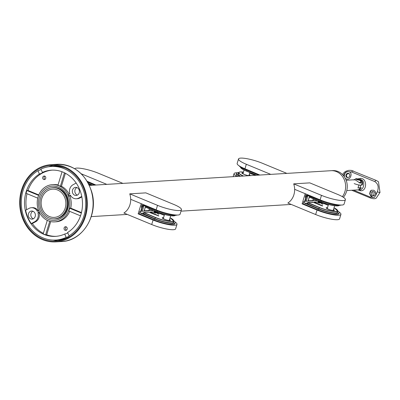 <?xml version="1.0" encoding="UTF-8"?>
<svg xmlns="http://www.w3.org/2000/svg" width="400" height="400" viewBox="0 0 400 400"><rect width="100%" height="100%" fill="white"/><g stroke="black" fill="none" stroke-linecap="round" stroke-linejoin="round"><path stroke-width="0.6" d="M87.19 181.315L95.905 185.03M122.91 183.385L98.49 173.28A16.585 3.16 16.9 0 0 76.735 168.1A16.585 3.16 16.9 0 0 74.695 168.72M81.235 173.775A16.585 3.16 16.9 0 0 82.38 174.26L106.8 184.365M87.7 182.19L94.74 185.1M244.54 174.53A3.13 0.595 -163.1 0 1 244.49 174.51A3.13 0.595 -163.1 0 1 243.015 173.51L244.07 170.035M249.86 172.525L249.01 175.33A3.13 0.595 -163.1 0 1 247.17 175.335M239.845 176.255A14.37 2.74 -163.1 0 1 236.49 173.24A14.37 2.74 -163.1 0 1 238.365 172.505A14.37 2.74 -163.1 0 1 238.79 172.49M237.95 176.37A14.37 2.74 -163.1 0 1 236.175 174.275L236.49 173.24M237 172.765A16.585 3.16 16.9 0 0 236.225 172.785A16.585 3.16 16.9 0 0 234.06 173.635A16.585 3.16 16.9 0 0 236.74 176.445M286.86 173.39L262.44 163.29A16.585 3.16 16.9 0 0 240.685 158.11A16.585 3.16 16.9 0 0 238.52 158.96A16.585 3.16 16.9 0 0 246.33 164.27L244.965 168.77L259.855 175.035M238.555 173.17A12.9 2.455 16.9 0 0 237.9 173.665A12.9 2.455 16.9 0 0 240.605 176.21M244.965 168.77A16.585 3.16 -163.1 0 1 237.15 163.46L238.52 158.96M246.33 164.27L270.75 174.375M239.115 165.815A14.37 2.74 16.9 0 0 245.725 169.745L258.69 175.11M334.64 205.75L333.29 210.2A3.13 0.595 -163.1 0 1 331.45 210.2M328.82 209.4A3.13 0.595 -163.1 0 1 328.77 209.38A3.13 0.595 -163.1 0 1 327.295 208.38L328.48 204.475M315.65 214.535L317.02 210.035A16.585 3.16 16.9 0 0 338.775 215.215A16.585 3.16 16.9 0 0 340.94 214.365L339.57 218.865A16.585 3.16 -163.1 0 1 337.405 219.715A16.585 3.16 -163.1 0 1 315.65 214.535L287.85 203.035A15.625 13.65 -93.5 0 0 293.9 194.745A15.625 13.65 -93.5 0 0 294.645 189.325A15.625 13.65 -93.5 0 0 293.68 183.86L309.785 182.875L337.585 194.375A16.585 3.16 16.9 0 1 345.4 199.69A16.585 3.16 16.9 0 1 343.235 200.535A16.585 3.16 16.9 0 1 321.475 195.36L293.68 183.86M337.66 210.79A14.37 2.74 -163.1 0 1 339.14 212.685A14.37 2.74 -163.1 0 1 337.26 213.42A14.37 2.74 -163.1 0 1 318.405 208.93L304.705 203.265L303.91 201.375L304.625 201.33L305.98 197.14L305.335 196.795M339.14 212.685L338.825 213.725A14.37 2.74 -163.1 0 1 336.945 214.46A14.37 2.74 -163.1 0 1 318.09 209.97L303.17 203.8L302.1 203.865L305.19 193.685L294.645 189.325L320.11 199.86L321.475 195.36M307.21 203.69L319.125 208.89A12.9 2.455 16.9 0 0 336.045 212.915A12.9 2.455 16.9 0 0 337.73 212.255A12.9 2.455 16.9 0 0 337.465 211.48M340.94 214.365A16.585 3.16 16.9 0 0 338.98 212.005M304.825 200.94L304.98 201.31L316.795 200.59L316.605 200.135M315.715 200.37L316.78 200.59M304.865 201.035L305.265 201.01L306.675 196.365L307.495 195.925L305.53 196.045L306.125 194.075M308.2 200.83L312.785 200.55L313.32 198.78M317.02 210.035L302.1 203.865M305.885 197.175L305.205 197.22L305.565 196.04M318.43 201.845L317.94 200.69M317.585 200.54L316.68 200.165M304.75 200.92L304.625 201.33M304.705 203.265L307.39 203.1M318.77 201.03L318.525 201.84M303.91 201.375L303.17 203.8M305.53 196.045L307.165 195.165L320.87 200.83A14.37 2.74 16.9 0 0 339.725 205.32A14.37 2.74 16.9 0 0 341.09 205.06M345.4 199.69L344.03 204.19A16.585 3.16 -163.1 0 1 341.865 205.035A16.585 3.16 -163.1 0 1 320.11 199.86M306.675 196.365L307.855 195.9L306.235 201.235M308.81 195.845L307.855 195.9M322.69 204.11L322.33 204.125L322.69 204.11M322.735 203.97L322.375 203.985L322.735 203.97M321.905 203.765L321.465 203.785L321.905 203.765M321.95 203.625L321.51 203.645L321.95 203.625M319.68 202.99L317.92 202.54C319.34 203.08 319.445 203.075 318.245 202.52L318.375 202.51C319.79 203.05 319.9 203.045 318.695 202.49L320.125 203.02L319.425 203.05M318.355 202.565L318.375 202.51C319.79 203.05 319.9 203.045 318.695 202.49M317.905 202.59L317.92 202.54C319.34 203.08 319.445 203.075 318.245 202.52M320.905 202.915L319.145 202.465C320.565 203.005 320.67 203 319.47 202.445L319.6 202.435C321.015 202.975 321.125 202.97 319.92 202.415L321.345 202.945L320.65 202.975M319.58 202.49L319.6 202.435C321.015 202.975 321.125 202.97 319.92 202.415M319.13 202.515L319.145 202.465C320.565 203.005 320.67 203 319.47 202.445M322.03 203.865L322.04 203.835C320.985 203.345 321.085 203.34 322.335 203.82C323.23 204.23 323.13 204.235 322.04 203.835C320.985 203.345 321.085 203.34 322.335 203.82C323.23 204.23 323.13 204.235 322.04 203.835L322.03 203.85M170.69 215.745L169.34 220.19A3.13 0.595 -163.1 0 1 167.505 220.195M164.87 219.395A3.13 0.595 -163.1 0 1 164.82 219.375A3.13 0.595 -163.1 0 1 163.345 218.37L164.53 214.465M151.7 224.53L153.07 220.03A16.585 3.16 16.9 0 0 174.825 225.205A16.585 3.16 16.9 0 0 176.99 224.36L175.62 228.86A16.585 3.16 -163.1 0 1 173.455 229.705A16.585 3.16 -163.1 0 1 151.7 224.53L123.9 213.025A15.625 13.65 -93.5 0 0 129.95 204.735A15.625 13.65 -93.5 0 0 130.695 199.315A15.625 13.65 -93.5 0 0 129.73 193.85L145.835 192.87L173.635 204.37A16.585 3.16 16.9 0 1 181.45 209.68A16.585 3.16 16.9 0 1 179.285 210.53A16.585 3.16 16.9 0 1 157.525 205.35L129.73 193.85M173.71 220.785A14.37 2.74 -163.1 0 1 175.19 222.675A14.37 2.74 -163.1 0 1 173.315 223.41A14.37 2.74 -163.1 0 1 154.46 218.925L140.755 213.255L139.96 211.365L140.675 211.325L142.035 207.13L141.385 206.79M175.19 222.675L174.875 223.715A14.37 2.74 -163.1 0 1 172.995 224.45A14.37 2.74 -163.1 0 1 154.14 219.96L139.225 213.79L138.15 213.855L141.24 203.68L130.695 199.315L156.16 209.85L157.525 205.35M143.26 213.68L155.175 218.88A12.9 2.455 16.9 0 0 172.095 222.905A12.9 2.455 16.9 0 0 173.78 222.25A12.9 2.455 16.9 0 0 173.515 221.475M176.99 224.36A16.585 3.16 16.9 0 0 175.03 222M140.88 210.935L141.035 211.3L152.845 210.58L152.655 210.13M151.765 210.365L152.83 210.58M140.915 211.025L141.315 211L142.73 206.355L143.545 205.915L141.58 206.035L142.175 204.065M144.25 210.825L148.835 210.545L149.375 208.77M153.07 220.03L138.15 213.855M141.935 207.17L141.255 207.21L141.615 206.035M154.48 211.84L153.99 210.68M153.635 210.535L152.73 210.16M140.8 210.915L140.675 211.325M140.755 213.255L143.44 213.09M154.82 211.025L154.575 211.835M139.96 211.365L139.225 213.79M141.58 206.035L143.215 205.155L156.92 210.825A14.37 2.74 16.9 0 0 175.775 215.31A14.37 2.74 16.9 0 0 177.14 215.05M181.45 209.68L180.08 214.18A16.585 3.16 -163.1 0 1 177.915 215.03A16.585 3.16 -163.1 0 1 156.16 209.85M142.73 206.355L143.905 205.895L142.285 211.225M144.86 205.835L143.905 205.895M158.745 214.1L158.38 214.115L158.745 214.1M158.785 213.965L158.425 213.975L158.785 213.965M157.96 213.755L157.515 213.775L157.96 213.755M158 213.62L157.56 213.64L158 213.62M155.84 213.045L153.975 212.53C155.39 213.07 155.5 213.065 154.295 212.51L154.425 212.5C155.845 213.045 155.95 213.04 154.745 212.485L156.175 213.01L155.48 213.045M154.41 212.555L154.425 212.5C155.845 213.045 155.95 213.04 154.745 212.485M153.955 212.585L153.975 212.53C155.39 213.07 155.5 213.065 154.295 212.51M157.065 212.97L155.195 212.455C156.615 212.995 156.72 212.99 155.52 212.435L155.65 212.43C157.065 212.97 157.175 212.965 155.97 212.41L157.395 212.935L156.7 212.97M155.63 212.48L155.65 212.43C157.065 212.97 157.175 212.965 155.97 212.41M155.18 212.51L155.195 212.455C156.615 212.995 156.72 212.99 155.52 212.435M158.09 213.83C157.035 213.34 157.135 213.33 158.385 213.81C159.28 214.225 159.18 214.23 158.09 213.83C157.035 213.34 157.135 213.33 158.385 213.81C159.28 214.225 159.18 214.23 158.09 213.83L158.09 213.83M373.525 191.67A2.21 1.8 -112.8 0 0 372.275 191.65A2.21 1.8 -112.8 0 0 371.28 193.655A2.21 1.8 -112.8 0 0 372.735 195.705A2.21 1.8 -112.8 0 0 373.985 195.725A2.21 1.8 -112.8 0 0 374.985 193.72A2.21 1.8 -112.8 0 0 373.525 191.67M374.305 195.545L373.425 195.415L372.595 191.555M371.5 190.18A3.87 3.155 -112.8 0 0 369.9 193.72A3.87 3.155 -112.8 0 0 372.44 197.22A3.87 3.155 -112.8 0 0 374.52 197.3M353.52 190.15L370.145 197.03L372.74 197.425L369.53 193.79L371.355 190.235L373.63 190.235C375.405 191.235 376.18 192.83 375.96 195.03L377.305 191.785C378.995 187.205 378.17 183.81 374.83 181.605L351.69 172.035L349.195 171.805C353.215 173.21 350.055 180.795 346.215 178.95L345.335 178.405M344.145 176.455L344.27 174.13C345.25 172.175 346.74 171.35 348.74 171.66L349.195 171.805M349.215 171.815A3.87 3.46 -68.2 0 0 345.41 172.87A3.87 3.46 -68.2 0 0 344.525 177.01M345.235 178.215A3.87 3.46 -68.2 0 0 346.32 178.99M348.67 173.385A2.21 1.975 -68.2 0 0 347.01 177.48A2.21 1.975 -68.2 0 0 348.67 173.385M347.505 177.68C345.645 175.315 346.21 173.955 349.21 173.6M359.69 189.76C363.72 190.305 365.66 181.4 361.26 179.755L359.36 179.455M357.52 178.92L360.32 178.395C367.655 178.075 366.955 191.67 360.49 190.73L357.875 189.885M358.885 189.81L361.39 187.8L359.83 187.895A4.945 0.94 -163.1 0 1 358.16 187.755M354.185 183.585A4.945 0.94 16.9 0 0 360.67 185.125L362.23 185.03A5.895 1.125 16.9 0 0 361.695 184.425M362.23 185.03C362.985 182.67 362.405 180.93 360.5 179.8L359.17 179.505M344.27 174.13L343.365 175.445M375.96 195.03L374.42 197.345L372.74 197.425M374.83 181.605A2.21 0.99 112.5 0 1 376.33 180.48A2.21 0.99 112.5 0 1 376.475 180.58L378.485 181.81L380 192.475L376.135 198.205C375 198.94 373.135 198.885 370.545 198.04L351.74 190.26M359.925 180.005L361.095 182.535L360.815 183.03L359.935 183.085L355.67 180.095L354.145 179.775L346.16 180.26M346.785 190.56L358.62 189.84L360.67 187.845L357.96 188.01L358.8 185.24L361.515 185.075C362.415 182.775 361.9 181.025 359.965 179.835L359.485 179.675M89.365 185.43L331.05 170.7A15.625 13.65 86.5 0 1 336.46 171.615A15.625 13.65 86.5 0 1 342.36 196.665A15.625 13.65 -93.5 0 0 344.91 191.635A15.625 13.65 -93.5 0 0 331.05 170.7L332.66 170.6A15.625 13.65 86.5 0 1 338.07 171.52A15.625 13.65 86.5 0 1 343.38 197.295M359.67 179.795A2.125 0.405 -163.1 0 1 359.16 180.13A2.125 0.405 -163.1 0 1 356.77 179.485A2.125 0.405 -163.1 0 1 356.045 178.695A2.125 0.405 -163.1 0 1 358.84 179.36A2.125 0.405 -163.1 0 1 359.67 179.795L360.985 182.225A3.87 0.735 -163.1 0 1 360.98 182.275L360.815 182.83A3.87 0.735 -163.1 0 1 360.31 183.03A3.87 0.735 -163.1 0 1 359.825 183.02M360.98 182.275A3.87 0.735 -163.1 0 1 360.475 182.475A3.87 0.735 -163.1 0 1 358.91 182.32M359.435 179.9L356.98 179.47L356.175 178.94L357 178.89L359.435 179.9M358.63 179.37L358.47 179.91M357 178.89L356.85 179.385M40.59 197.925A15.625 13.65 86.5 0 1 52.55 187.67A15.625 13.65 86.5 0 1 66.41 208.61A15.625 13.65 86.5 0 1 54.455 218.865A15.625 13.65 86.5 0 1 40.59 197.925M65.195 208.105A14.15 12.365 86.5 0 1 54.365 217.39A14.15 12.365 86.5 0 1 41.81 198.43A14.15 12.365 86.5 0 1 52.64 189.145A14.15 12.365 86.5 0 1 65.195 208.105M45.04 179.41A1.845 1.61 86.5 0 1 44.84 176.12M45.67 177.03A1.845 1.61 86.5 0 1 42.775 178.585A1.845 1.61 86.5 0 1 45.67 177.03M66.46 230.155A1.845 1.61 86.5 0 1 66.26 226.86M67.095 227.775A1.845 1.61 86.5 0 1 64.195 229.33A1.845 1.61 86.5 0 1 67.095 227.775M65.205 167.99A36.85 32.195 -93.5 0 0 53.765 166.33L51.26 166.485A36.85 32.195 86.5 0 1 82.47 187.7A36.85 32.195 86.5 0 1 69.025 235.83L69.28 235.9M67 196.01A17.175 15.005 86.5 0 1 60.07 218.825A17.175 15.005 86.5 0 1 40.005 210.52A17.175 15.005 86.5 0 1 46.935 187.71A17.175 15.005 86.5 0 1 67 196.01M53.585 218.885A15.7 13.715 -93.5 0 0 55.175 218.895A15.7 13.715 -93.5 0 0 66.56 196.59A15.7 13.715 -93.5 0 0 53.265 187.555A15.7 13.715 -93.5 0 0 51.685 187.755M72.69 193.125A4.055 3.54 -93.5 0 0 76.12 195.46A4.055 3.54 -93.5 0 0 79.06 189.7A4.055 3.54 -93.5 0 0 75.63 187.365A4.055 3.54 -93.5 0 0 72.69 193.125M77.36 195.12A4.055 3.54 86.5 0 1 75.195 192.975A4.055 3.54 86.5 0 1 76.895 187.555M28.66 216.79A4.055 3.54 -93.5 0 0 32.09 219.125A4.055 3.54 -93.5 0 0 35.03 213.365A4.055 3.54 -93.5 0 0 31.6 211.03A4.055 3.54 -93.5 0 0 28.66 216.79M33.33 218.785A4.055 3.54 86.5 0 1 31.165 216.64A4.055 3.54 86.5 0 1 32.87 211.22M67.615 232.49C67.825 232.985 66.86 233.505 64.72 234.045A33.165 28.975 86.5 0 1 55.52 236.37A33.165 28.975 86.5 0 1 27.435 217.28A33.165 28.975 86.5 0 1 39.39 174.045C41.485 173.41 42.45 172.89 42.285 172.49A33.165 28.975 86.5 0 1 51.485 170.165A33.165 28.975 86.5 0 1 79.57 189.255A33.165 28.975 86.5 0 1 67.615 232.49L69.025 235.83C69.235 236.325 68.27 236.845 66.13 237.39A36.85 32.195 86.5 0 1 55.745 240.05A36.85 32.195 86.5 0 1 24.535 218.835A36.85 32.195 86.5 0 1 37.98 170.705C40.08 170.07 41.045 169.55 40.875 169.145A36.85 32.195 86.5 0 1 51.26 166.485M68.16 195.39A18.645 16.29 -93.5 0 0 52.37 184.655A18.645 16.29 -93.5 0 0 38.845 211.145A18.645 16.29 -93.5 0 0 54.635 221.88A18.645 16.29 -93.5 0 0 68.16 195.39M76.185 183.055L73.055 184.735A7.37 6.44 -93.5 0 0 69.83 193.845L68.225 194.705A18.645 16.29 86.5 0 1 68.515 195.37A18.645 16.29 86.5 0 1 68.79 196.04L70.39 195.18A7.37 6.44 -93.5 0 0 76.325 198.77A7.37 6.44 -93.5 0 0 78.695 198.09L79.765 198.025A7.37 6.44 86.5 0 1 77.395 198.705L76.325 198.77M69.105 194.235A18.645 16.29 -93.5 0 0 61.455 186.225L65.395 173.26M62.055 171.755L57.945 185.28A18.645 16.29 86.5 0 1 60.385 186.29L61.455 186.225M58.05 184.945A18.645 16.29 -93.5 0 0 53.8 184.57L52.37 184.655M38.63 210.615L37.33 211.31A7.37 6.44 -93.5 0 0 31.395 207.72A7.37 6.44 -93.5 0 0 29.025 208.4L25.625 210.23A33.165 28.975 -93.5 0 0 27.79 217.255A33.165 28.975 -93.5 0 0 31.26 223.585L32.335 223.52L35.74 221.69L34.665 221.755A7.37 6.44 -93.5 0 0 37.89 212.645L39.205 211.945M43.345 233.345A33.165 28.975 86.5 0 1 32.335 223.52M47.285 220.375L43.185 233.865A33.165 28.975 -93.5 0 0 45.62 234.87L46.695 234.805L50.715 221.575M56.235 236.32A33.165 28.975 86.5 0 1 46.695 234.805M39.39 174.045L37.98 170.705M66.13 237.39L64.72 234.045M42.53 172.54L40.875 169.145M38.62 195.38L26.905 190.535L27.98 190.47A33.165 28.975 86.5 0 1 52.2 170.13M26.905 190.535A33.165 28.975 -93.5 0 0 26.065 193.305L37.76 198.145M26.605 209.7A33.165 28.975 86.5 0 1 27.02 193.7M54.635 221.88L56.07 221.79A18.645 16.29 -93.5 0 0 69.695 211.355M81.34 213.055L69.64 208.215A18.645 16.29 86.5 0 1 68.8 210.985L80.51 215.83M69.64 208.215L70.715 208.15A18.645 16.29 -93.5 0 0 69.86 195.975L68.79 196.04M81.455 212.595L70.715 208.15M81.86 196.9L79.765 198.025M69.86 195.975L70.615 195.57M35.74 221.69A7.37 6.44 86.5 0 0 38.965 212.58L39.4 212.35M38.8 194.945L27.98 190.47M31.395 207.72L32.47 207.655A7.37 6.44 86.5 0 1 38.18 210.855M55.745 240.05L58.25 239.9A36.85 32.195 -93.5 0 0 69.405 236.86M81.77 196.435L78.695 198.09M31.26 223.585L34.665 221.755M38.965 212.58L37.89 212.645M60.385 186.29L64.48 172.795M45.62 234.87L49.735 221.33M85.035 192.055A37.955 33.16 -93.5 0 0 51.195 165.38A37.955 33.16 -93.5 0 0 21.97 214.48A37.955 33.16 -93.5 0 0 55.81 241.155A37.955 33.16 -93.5 0 0 85.035 192.055M21.36 214.695A38.695 33.805 -93.5 0 0 55.855 241.89A38.695 33.805 -93.5 0 0 85.645 191.84A38.695 33.805 -93.5 0 0 51.15 164.645A38.695 33.805 -93.5 0 0 21.36 214.695M82.38 174.26L82.225 174.78M91.685 185.285A12.565 2.395 16.9 0 0 88.82 184.28L91.69 185.285M92.5 185.235L88.455 183.565L92.49 185.235M88.37 183.405L92.755 185.22M94.085 185.14L94.165 184.865M245.725 169.745L245.9 169.155M255.635 175.295A12.565 2.395 16.9 0 0 249.61 173.35L255.64 175.295M243.15 176.055A12.715 2.42 -163.1 0 1 238.71 172.66C238.425 172.465 239.015 172.215 240.48 171.91L243.45 172.07A12.565 2.395 16.9 0 0 240.535 171.92A12.565 2.395 16.9 0 0 243.53 176.03M249.225 174.61A4.2 0.8 -163.1 0 1 249.545 175.65A4.2 0.8 -163.1 0 1 244.035 174.335A4.2 0.8 -163.1 0 1 242.605 172.775A4.2 0.8 -163.1 0 1 243.23 172.79M243.18 172.97A4.055 0.77 16.9 0 0 242.685 172.965A4.055 0.77 16.9 0 0 242.155 173.17C240.305 172.36 245.815 175.725 249.495 175.64L249.91 175.53A4.055 0.77 16.9 0 0 249.17 174.79M238.165 174.44L238.71 172.66A12.715 2.42 -163.1 0 1 239.17 172.235M240.435 167.035A12.715 2.42 16.9 0 0 246.445 170.985L256.705 175.23M246.45 171.105A12.565 2.395 -163.1 0 1 240.605 167.52M240.455 166.91C240.37 168.02 242.37 169.425 246.46 171.115L256.44 175.245L246.46 171.115L246.7 170.145M258.03 175.15L258.115 174.87M318.405 208.93L318.09 209.97M316.285 200.005L316.185 200.345M320.87 200.83L321.05 200.24M306.45 195.99L304.915 201.03M308.025 201.125L309.28 196.995M315.915 199.85L315.755 200.37L315.905 199.845M308.295 200.51L308.995 200.78M314.245 199.16L313.75 200.775M315.54 200.665L315.805 199.805M320.2 201.98L328.23 205.3L319.425 201.8L314.415 202.105L322.74 205.93L312.805 202.2L307.79 202.505L319.41 207.45A12.565 2.395 16.9 0 0 335.895 211.375A12.565 2.395 16.9 0 0 334.02 207.79M321.365 205.61L313.575 202.385M337.485 210.305A12.715 2.42 -163.1 0 1 337.635 210.91A12.715 2.42 -163.1 0 1 335.975 211.56A12.715 2.42 -163.1 0 1 319.295 207.59L307.88 202.87L307.51 204.085M319.41 207.45L318.925 208.805M333.505 209.48A4.2 0.8 -163.1 0 1 333.825 210.515A4.2 0.8 -163.1 0 1 328.315 209.205A4.2 0.8 -163.1 0 1 326.885 207.645A4.2 0.8 -163.1 0 1 327.51 207.66M327.46 207.84A4.055 0.77 16.9 0 0 326.965 207.835A4.055 0.77 16.9 0 0 326.435 208.04C324.585 207.23 330.09 210.59 333.775 210.51L334.19 210.395A4.055 0.77 16.9 0 0 333.45 209.66M322.21 205.865L314.5 202.465L314.42 202.73M322.685 205.925L322.38 205.535M307.99 202.725L307.53 202.63L307.79 202.505M314.615 202.32L314.36 202.095L314.05 202.575M314.415 202.105L320.225 201.99M309.375 196.85L321.04 201.845A12.715 2.42 16.9 0 0 337.72 205.815A12.715 2.42 16.9 0 0 339.29 205.335M338.92 205.59A12.565 2.395 -163.1 0 1 337.66 205.895M337.555 205.905A12.565 2.395 -163.1 0 1 321.07 201.98L309.64 197.255L309.88 196.285M339.38 205.165C339.665 205.365 339.07 205.61 337.61 205.915C333.255 205.885 327.74 204.575 321.055 201.98L321.295 201.005M154.46 218.925L154.14 219.96M152.34 209.995L152.235 210.335M156.92 210.825L157.1 210.23M142.5 205.98L140.97 211.025M144.075 211.115L145.33 206.985M151.795 210.365L151.955 209.84M144.345 210.5L145.045 210.775M150.295 209.15L149.805 210.765M151.595 210.66L151.855 209.795M156.25 211.975L164.28 215.295L155.475 211.79L150.465 212.095L158.795 215.925L148.855 212.195L143.84 212.5L155.46 217.44A12.565 2.395 16.9 0 0 171.945 221.365A12.565 2.395 16.9 0 0 170.07 217.785L173.685 220.905A12.715 2.42 -163.1 0 1 172.025 221.555A12.715 2.42 -163.1 0 1 155.345 217.585L143.93 212.86L143.56 214.075M155.46 217.44L154.98 218.8M169.555 219.475A4.2 0.8 -163.1 0 1 169.875 220.51A4.2 0.8 -163.1 0 1 164.365 219.195A4.2 0.8 -163.1 0 1 162.935 217.635A4.2 0.8 -163.1 0 1 163.565 217.65M163.51 217.83A4.055 0.77 16.9 0 0 163.015 217.825A4.055 0.77 16.9 0 0 162.485 218.035C160.635 217.22 166.145 220.585 169.825 220.5L170.24 220.39A4.055 0.77 16.9 0 0 169.5 219.655M158.26 215.855L150.55 212.455L150.47 212.725M158.735 215.915L158.43 215.525M173.535 220.295A12.715 2.42 -163.1 0 1 173.685 220.905L173.125 222.745M144.04 212.72L143.58 212.625L143.84 212.5M150.665 212.315L150.415 212.085L150.1 212.57M150.465 212.095L156.275 211.985M145.425 206.84L157.09 211.84A12.715 2.42 16.9 0 0 173.77 215.81A12.715 2.42 16.9 0 0 175.34 215.33M174.97 215.58A12.565 2.395 -163.1 0 1 173.71 215.89M173.61 215.895A12.565 2.395 -163.1 0 1 157.12 211.975L157.345 211M157.095 211.96L145.69 207.245L145.93 206.28M360.32 178.395A1.475 0.57 -88.6 0 1 359.775 179.45M360.49 190.73A1.475 0.855 92 0 0 359.805 189.77M360.67 185.125A5.16 4.505 86.5 0 1 360.425 186.585A5.16 4.505 86.5 0 1 359.83 187.895M370.145 197.03A2.21 0.99 112.5 0 0 370.545 198.04M380 192.475A2.21 0.42 -163.1 0 1 377.305 191.785M353.335 171.01A2.21 0.99 112.5 0 0 353.185 170.91A2.21 0.99 112.5 0 0 351.69 172.035M54.09 165.35A37.955 33.16 -93.5 0 0 48.71 166.755M57.52 165.685A37.265 32.56 -93.5 0 0 52.555 166.405M56.925 164.295C73.87 164.495 85.43 173.57 91.615 191.52C98.915 214.355 83.065 241.06 61.63 241.54A38.695 33.805 -93.5 0 0 91.42 191.485A38.695 33.805 -93.5 0 0 56.925 164.295L51.15 164.645M57.035 239.97A37.265 32.56 -93.5 0 0 62.055 240.08M53.18 240.09A37.955 33.16 -93.5 0 0 58.69 240.835M234.06 173.635L233.14 176.665M304.745 201.215L305.98 197.14M315.63 200.66L315.88 199.835M308.11 201.12L309.34 197.08M322.7 205.97L321.355 205.6M337.075 212.75L337.635 210.91L334.02 207.785M307.14 203.925L307.74 202.5L313.59 202.39M309.505 196.13L309.275 196.885L309.64 197.255L321.055 201.98M140.795 211.21L142.035 207.13M151.81 210.36L151.965 209.845M151.68 210.655L151.93 209.83M144.16 211.11L145.39 207.075M158.75 215.965L148.8 212.185L143.79 212.49L143.19 213.92M175.43 215.16C175.715 215.355 175.125 215.605 173.66 215.905C169.305 215.875 163.79 214.565 157.11 211.97L145.69 207.245L145.325 206.88L145.555 206.125M359.17 189.805L360.01 189.755M378.485 181.81L376.33 180.48L351.27 170.37L348.775 170.335L346.1 171.125L344.49 172.14L342.47 174.475M359.1 179.475L359.385 179.455M356.045 178.695L353.6 179.98M52.55 187.67L54.595 187.545M54.455 218.865L56.495 218.74M91.27 216.62L127.28 214.425M157.7 212.57L158.5 212.52M181 211.15L291.23 204.435M321.65 202.58L322.45 202.53M61.63 241.54L55.855 241.89"/></g></svg>
